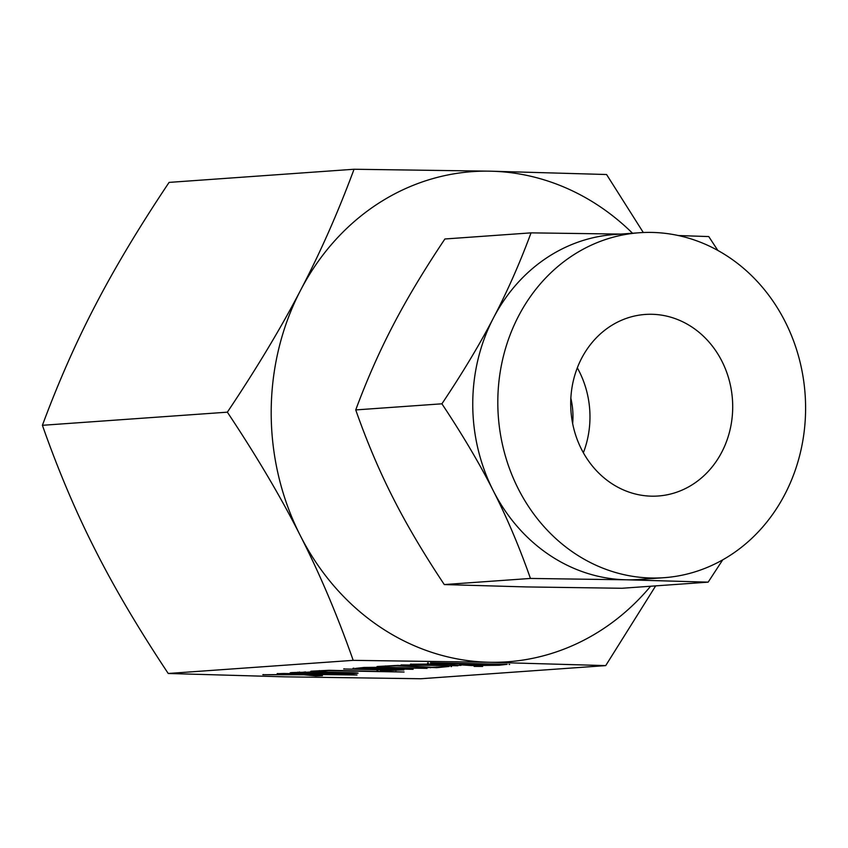 <?xml version="1.0" encoding="UTF-8"?>
<svg xmlns="http://www.w3.org/2000/svg" width="848" height="848" viewBox="0 0 848 848"><rect width="100%" height="100%" fill="white"/><g stroke="black" fill="none" stroke-linecap="round" stroke-linejoin="round"><path stroke-width="1.27" d="M475.007 666.295L482.618 666.443L474.117 666.401M457.878 665.754L401.093 664.927L457.878 665.754M436.561 667.694L396.313 665.86L377.848 666.475L397.733 665.373L431.95 667.323L449.164 666.454L436.561 667.694L436.561 666.994M376.989 666.581L377.848 666.475M451.496 666.602L450.966 666.528M412.69 669.263L355.376 668.425L364.099 667.45L382.808 667.259L427.169 668.362L378.155 667.577L363.538 668.192L413.124 669.326M353.012 668.288L354.019 668.171M403.16 669.899L380.413 670.885L393.101 670.09L343.716 668.987L403.849 669.984M377 670.673L377.773 670.598M343.716 668.924L344.511 668.839M319.293 671.33L311.682 671.171L329.183 670.291L404.072 672.029L328.452 670.683L319.293 671.33L319.304 670.63M310.813 671.287L311.682 671.171M350.775 673.789L297.595 673.312C290.281 673.111 288.437 672.867 292.062 672.57L316.537 671.966L350.447 672.676C357.538 672.856 359.563 673.1 356.531 673.386L350.775 673.789L350.775 672.687M290.164 672.835L292.062 672.57M358.079 673.153L356.531 672.92M284.493 676.821L420.756 678.75L605.716 665.606L489.455 662.267L353.192 660.348L168.233 673.482L284.493 676.821M315.7 675.093L315.689 675.898L303.86 674.775L262.859 674.722L301.581 674.457L277.169 673.694L283.826 673.482L357.008 675.008L307.442 674.393L322.42 675.665L315.689 675.898L315.202 675.05M262.859 674.637L263.59 674.563M277.169 673.619L277.964 673.545M460.994 665.362C450.86 665.076 448.295 664.726 453.288 664.313L410.485 664.238L460.899 663.772L430.466 662.786L507.125 664.323L499.016 665.256L471.88 665.585L460.994 664.874M450.701 664.684L453.288 664.016M410.485 664.154L411.174 664.079M427.562 662.935L428.335 662.86M509.701 664.461L509.033 664.387M353.192 660.348C337.419 615.468 319.781 573.873 300.277 535.544C281.08 497.522 256.774 456.394 227.359 412.17C256.764 368.233 281.207 327.508 300.711 290.005C320.194 252.778 337.97 212.53 354.051 169.25L169.091 182.394C139.687 226.321 115.233 267.046 95.739 304.559C76.256 341.776 58.47 382.024 42.4 425.304C58.173 470.184 75.801 511.779 95.315 550.108C114.512 588.13 138.818 629.258 168.233 673.482M354.051 169.25L490.314 171.179L606.574 174.518L643.303 232.532M655.684 585.873L605.716 665.606M227.359 412.17L42.4 425.304M632.523 233.242A245.719 218.551 85.9 0 0 490.314 171.179A245.719 218.551 85.9 0 0 300.711 290.005A245.719 218.551 85.9 0 0 271.19 412.16A245.719 218.551 85.9 0 0 300.277 535.544A245.719 218.551 85.9 0 0 489.455 662.267A245.719 218.551 85.9 0 0 650.617 586.233M572.654 423.576A71.9 63.95 85.9 0 0 572.962 416.697A71.9 63.95 85.9 0 0 570.852 398.231M577.318 367.841A91.012 80.942 -94.1 0 1 589.975 417.057A91.012 80.942 -94.1 0 1 583.35 452.758M570.704 403.542A91.012 80.942 -94.1 0 1 645.254 314.449A91.012 80.942 -94.1 0 1 732.704 406.913A91.012 80.942 -94.1 0 1 658.154 496.006A91.012 80.942 -94.1 0 1 570.704 403.542M678.358 235.543L708.758 236.571L717.832 250.425M497.808 402.016A172.907 153.795 -94.1 0 1 639.456 232.744A172.907 153.795 -94.1 0 1 805.6 408.429A172.907 153.795 -94.1 0 1 663.952 577.7A172.907 153.795 -94.1 0 1 497.808 402.016M639.456 232.744L614.397 234.525A172.907 153.795 85.9 0 0 493.515 317.83A172.907 153.795 85.9 0 0 472.749 403.796A172.907 153.795 85.9 0 0 493.218 490.621A172.907 153.795 85.9 0 0 626.343 579.799A172.907 153.795 85.9 0 0 638.894 579.481L663.952 577.7M722.708 559.86L708.154 582.152L626.343 579.799L530.445 578.442C519.358 546.875 506.945 517.598 493.218 490.621C479.65 463.771 462.542 434.833 441.903 403.807C462.595 372.887 479.798 344.235 493.515 317.83C507.274 291.553 519.782 263.23 531.049 232.861L620.619 234.09M531.049 232.861L444.893 238.988C424.201 269.897 406.998 298.56 393.271 324.954C379.522 351.231 367.004 379.554 355.736 409.923C366.834 441.501 379.247 470.778 392.974 497.744C406.542 524.594 423.64 553.543 444.288 584.569L526.099 586.922L621.987 588.268L708.154 582.152M444.288 584.569L530.445 578.442M355.736 409.923L441.903 403.807M303.86 673.906L303.86 674.775M301.581 673.853L301.581 674.457M297.606 672.178L297.595 673.312M299.63 672.061L299.037 672.814L299.037 672.082M305.481 671.923L299.63 672.729L301.888 672.994L336.137 673.704L348.963 673.217L349.281 672.655M311.916 671.902L305.481 672.316M346.154 672.581L311.905 672.284M348.963 673.217L346.154 672.994M395.899 669.729L395.899 670.588M363.538 667.493L363.538 668.192M430.53 667.238L430.519 667.821M428.823 667.143L428.823 667.758M385.458 665.934L385.458 666.634M499.016 664.154L499.016 665.256M498.942 664.154L468.499 663.931L459.605 664.662L459.616 663.867M460.952 663.359L460.952 664.472C458.259 664.705 459.754 664.896 465.446 665.044L498.942 664.567"/></g></svg>
